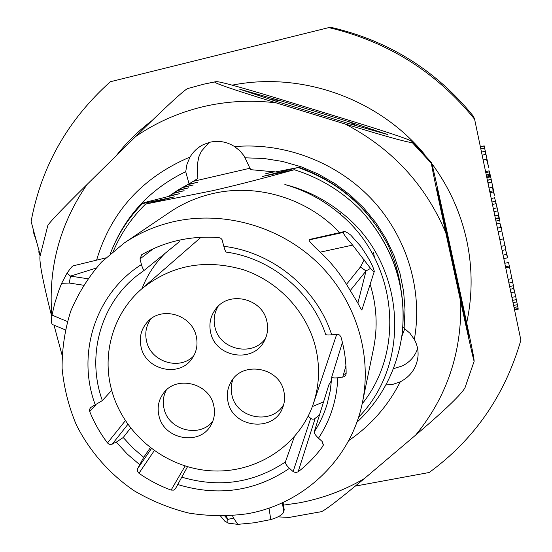 <?xml version="1.0" encoding="UTF-8"?>
<svg xmlns="http://www.w3.org/2000/svg" width="552" height="552" viewBox="0 0 552 552"><rect width="100%" height="100%" fill="white"/><g stroke="black" fill="none" stroke-linecap="round" stroke-linejoin="round"><path stroke-width="0.83" d="M40.317 255.521L31.112 221.462C41.31 166.566 67.724 119.991 110.352 81.737L328.813 27.6L332.373 27.676C389.422 41.179 436.453 70.725 473.45 116.313L474.596 119.197C436.356 72.084 387.766 41.552 328.813 27.6M474.596 119.197L520.888 340.156C504.901 395.356 474.341 439.475 429.194 472.498L355.384 486.084M346.138 373.152L343.427 374.808M480.392 146.86L484.145 146.011L485.318 151.241L481.496 152.104M480.826 148.936L484.628 148.074M482.131 155.16L485.967 154.291L486.967 159.086L483.138 159.949M486.726 177.075L490.135 176.316L489.955 175.405M489.748 174.391L486.264 174.874M485.581 171.624L489.127 170.837L489.472 171.796L485.788 172.617M486.843 177.654L490.638 176.806L491.183 179.324L487.375 180.173M488.009 183.216L491.832 182.374L492.826 187.128L489.01 187.977M494.854 215.873L498.242 215.135L499.07 217.73L495.406 218.523M492.46 204.461L496.131 203.653L494.613 197.775L491.218 198.52M491.942 201.997L495.337 201.252M493.336 208.628L497.138 207.8L497.78 210.836L493.971 211.664M495.523 219.075L499.305 218.254L499.684 220.262L495.944 221.069M501.782 230.915L505.887 249.635L502.092 250.442M499.829 239.63L503.438 238.857M501.237 246.344L505.032 245.536M500.809 227.438L499.933 223.215L496.545 223.946M497.428 228.162L501.23 227.348L501.968 230.874L498.166 231.688M503.81 258.612L507.598 257.812L506.563 254.375M505.48 249.725L506.867 254.313L503.072 255.114M504.783 263.276L508.571 262.483L513.429 285.729L509.655 286.509M505.515 266.775L509.303 265.974M505.729 267.789L509.406 267.016M508.15 279.346L511.828 278.581M508.923 283.031L512.704 282.251M514.547 309.865L518.169 309.127L518.011 308.554M514.554 309.927L518.169 309.127M518.231 309.175L518.135 308.527L514.423 309.286M513.043 302.689L516.817 301.916L518.135 308.527M516.817 301.916L516.334 299.605L512.56 300.378M511.925 297.369L515.692 296.596L516.334 299.605M515.692 296.596L513.857 288.489L510.227 289.241M513.084 285.798L513.857 288.489M510.945 292.691L514.581 291.939L513.601 288.544M514.581 291.939L515.644 296.61M516.279 299.619L516.755 301.923M513.022 302.613L516.403 301.999M513.615 305.442L517.383 304.676M514.05 307.492L517.79 306.726M36.391 240.996L33.927 233.917L34.445 233.8M35.652 238.257L35.135 238.374M33.679 230.964L33.127 228.914M507.598 257.812L506.867 254.313M501.23 227.348L499.933 223.215M499.505 220.303L499.801 221.242L499.684 220.262M499.305 218.254L497.78 210.836M497.138 207.8L494.613 197.775M496.131 203.653L497.083 207.814M497.725 210.85L499.07 217.73M498.794 217.792L498.911 218.337M490.135 176.316L490.252 176.895M492.418 187.218L493.205 190.813M493.453 191.937L494.413 195.208L492.826 187.128M491.832 182.374L491.183 179.324M490.638 176.806L489.472 171.796M489.265 171.844L489.693 174.108M487.409 180.332L490.859 179.566L491.377 182.022M490.314 176.881L490.024 175.391M486.533 176.171L490.21 175.35L489.865 174.363L486.319 175.156M490.21 175.35L490.569 176.826M491.128 179.338L491.687 181.953L487.92 182.788M491.777 182.381L491.687 181.953M492.77 187.142L493.667 191.889L489.997 192.696M489.762 191.572L493.302 190.792L493.667 191.889M493.302 190.792L492.474 187.211M486.56 159.176L487.664 164.054L486.616 159.169M485.594 154.374L484.966 151.317M485.063 151.296L485.719 154.346M486.726 159.142L488.589 167.366L486.967 159.086M485.967 154.291L485.318 151.241M484.145 146.011L483.938 145.204L484.111 146.018M485.256 151.255L485.912 154.305M486.912 159.1L487.823 163.737L486.781 159.128M485.774 154.339L485.118 151.282M484.911 151.331L485.539 154.387M33.348 231.04L33.927 233.917M36.059 241.072L36.894 242.873M193.124 181.367L250.249 168.174M209.125 142.437L201.356 151.269L198.768 156.996L197.223 165.248L197.885 178.434L189.046 183.871L185.727 171.672L187.011 164.089L190.033 157.044C193.345 151.517 197.851 147.343 203.557 144.514L210.05 142.202C218.758 140.298 226.941 141.767 234.593 146.597L239.83 150.765L244.129 155.919L250.615 169.664L275.434 171.969L298.183 167.497C338.335 181.732 368.177 207.421 387.711 244.577C368.205 207.269 338.473 181.463 298.522 167.166M110.303 253.713C117.535 234.869 128.257 218.157 142.485 203.584L174.397 196.864L145.631 204.054L212.582 190.702C235.483 185.493 262.704 178.51 294.25 169.733L262.455 176.454L298.183 167.497M142.485 203.584L144.155 202.605L179.365 193.738L169.574 195.836L173.687 193.31L184.147 190.716L174.529 192.793L183.278 186.914M178.986 189.922L188.763 187.811L178.351 190.392M182.746 187.273L193.207 185.01L181.994 187.783M188.122 184.333L197.499 182.305L187.038 184.892M274.51 171.796L265.802 173.673L273.847 171.686M362.14 403.857C406.086 349.775 396.84 260.896 340.004 214.024C323.7 200.19 305.318 190.357 284.866 184.52C305.587 189.743 324.383 199.079 341.253 212.52C405.161 261.641 412.827 362.098 358.558 417.236M402.18 333.477L402.277 332.683C406.948 286.881 393.196 246.157 361.022 210.505C393.155 246.316 406.872 287.302 402.18 333.477C397.364 368.846 382.232 398.489 356.785 422.418M361.022 210.505C342.123 191.323 319.863 177.737 294.25 169.733M124.152 243.052L101.568 262.021C88.582 276.793 78.301 293.181 70.725 311.169C64.832 329.758 61.962 348.829 62.1 368.377C63.97 387.87 68.717 406.714 76.349 424.902C89.672 451.357 109.593 474.009 134.239 490.818C151.4 500.892 169.602 508.316 188.853 513.077C208.401 516.217 227.907 516.437 247.379 513.746C303.586 504.004 351.162 459.374 362.443 402.415C372.441 353.68 355.378 299.232 317.545 262.669C279.616 226.216 223.581 210.415 173.88 221.607C155.781 225.761 139.207 232.903 124.152 243.052L169.85 212.14C182.843 203.384 197.105 197.202 212.644 193.6C257.08 183.085 307.616 198.43 339.597 232.592M370.144 284.294C376.733 305.642 377.872 327.005 373.566 348.381L362.443 402.415M343.296 232.427C343.261 233.772 346.373 238.002 352.618 245.109L370.537 268.403C372.979 271.294 374.221 272.336 374.256 271.536L361.939 309.769C361.953 310.776 360.601 308.561 357.882 303.117L346.483 284.356C339.218 272.474 330.455 261.745 320.195 252.154C312.487 245.04 308.809 240.955 309.141 239.913L343.296 232.427L343.489 232.019L309.403 239.492L309.141 239.913M312.19 239.244L311.362 239.064M343.875 231.654L309.403 239.492M144.493 270.114L136.358 276.138C99.919 305.249 86.505 356.84 102.355 400.579L90.673 407.535L89.534 409.356L89.714 411.564C94.247 422.77 100.167 433.223 107.488 442.939L108.972 444.146L110.821 444.526L116.32 442.124L123.22 437.529L130.555 428.062M123.22 437.529L132.887 447.989L143.706 457.297L137.641 468.641L151.393 448.631M185.12 466.012L171.099 490.086C159.673 485.87 148.957 480.261 138.952 473.271L137.42 471.146L137.641 468.641M171.099 490.086L173.701 490.121L175.398 488.796L187.507 466.737M181.553 477.08C218.985 488.154 253.596 483.124 285.37 461.989C285.212 463.445 286.578 465.564 289.483 468.331L293.105 471.567L310.693 418.368L308.209 416.146M331.545 380.39L328.854 384.827L314.219 431.933C314.143 433.32 315.565 435.404 318.497 438.191L322.147 441.462L323.299 445.202L322.761 446.313C315.758 456 307.547 464.501 298.121 471.822L295.603 472.595L293.105 471.567M342.419 342.461L331.752 377.002C332.069 377.858 334.091 378.12 337.824 377.796L344.255 376.754L345.635 375.401L346.138 373.552C346.152 361.256 344.434 349.099 340.984 337.072L339.673 335.105L337.858 334.27L331.697 334.816C328.247 335.161 326.232 335.016 325.652 334.381L325.625 334.291M226.368 252.112L226.258 252.098C225.554 251.705 224.747 249.787 223.843 246.337L222.049 239.644L220.862 238.312L218.868 237.581C190.895 235.518 165.165 241.238 141.685 254.741L140.001 258.922L141.443 264.539C142.588 268.507 143.617 270.363 144.52 270.1L179.317 241.742L178.938 240.21M145.631 204.054C131.673 217.681 120.936 233.351 113.422 251.07M345.918 365.817L342.751 377.244M285.37 461.989L294.299 436.887M319.505 414.938L314.233 419.058L312.204 419.168L310.693 418.368M143.706 457.297L150.282 447.782M102.355 400.579L111.69 390.312M125.332 420.714L107.488 442.939M89.714 411.564L95.951 404.754M112.249 444.16L127.836 424.398M282.369 502.748L283.79 512.028L284.176 509.606L283.086 502.417M283.749 508.82L283.231 508.364M283.79 512.028C282.279 514.906 277.939 517.424 270.784 519.584L254.41 522.765L237.781 524.359L227.969 523.11L224.188 520.433M227.969 523.11L227.797 519.439L224.912 516.148M237.781 524.359L233.524 518.011L227.797 519.439L226.341 516.092M284.094 511.09L282.79 502.555M52.778 324.638L52.426 324.493C51.267 323.382 51.129 320.243 51.998 315.088L54.689 303.531L59.016 289.959L61.624 283.321L67.04 273.164L70.483 276.11L95.986 268.155M61.624 283.321L69.304 283.052L70.483 276.11L87.747 278.732M343.489 232.019L344.207 231.585C345.531 231.55 347.712 232.723 350.762 235.111L360.601 246.157C369.15 258.653 373.214 266.209 374.284 271.391L374.256 271.536M370.537 268.403L366.031 270.949L357.882 303.117M364.21 259.868L360.408 267.016L366.031 270.949L350.354 290.435M67.04 273.164C70.304 268.479 72.319 266.043 73.085 265.857L105.667 257.943M142.043 288.599C147.163 275.241 154.843 263.49 165.082 253.347M245.323 157.817L264.084 158.5L282.7 161.481L300.902 166.704L318.38 174.115L334.864 183.581L350.092 194.959L363.83 208.076L375.85 222.718L385.972 238.636L394.045 255.597L399.958 273.309L403.629 291.504L405.023 309.9L404.126 328.205L409.929 333.242L414.338 339.459C422.942 290.932 407.431 237.919 372.552 200.107C337.513 162.447 284.963 142.202 234.593 146.597M402.843 327.184L404.126 328.205M387.711 244.577C394.121 258.15 398.413 272.212 400.586 286.771M173.915 193.255L174.529 192.793M168.94 196.319L169.574 195.836M189.046 183.871L178.586 189.66L168.443 196.533M148.978 202.239L147.97 203.46M393.355 368.702L402.001 366.045C409.667 362.374 414.869 356.557 417.609 348.595M114.022 244.853C128.713 212.085 152.614 187.694 185.727 171.672M348.657 440.634C370.765 425.537 387.966 405.941 400.255 381.846L393.245 384.226L385.834 384.979M190.033 157.044C142.202 177.385 111.049 211.754 96.586 260.144M283.493 505.121L298.846 502.906C322.078 498.622 343.91 490.521 364.334 478.612L415.656 435.107C446.782 397.081 461.817 352.687 460.754 301.923L445.802 232.813C425.578 184.83 392.065 148.578 345.255 124.041L276.193 102.872C251.029 99.781 226.341 101.133 202.135 106.929C177.979 112.836 155.85 122.682 135.764 136.461L87.057 184.465C59.747 224.326 48.024 268.079 51.881 315.723M54.006 325.156L62.031 354.977M135.764 136.461C176.605 96.296 185.693 89.383 187.673 88.555L203.964 84.139L214.79 81.938C214.01 82.414 218.978 85.277 276.193 102.872M47.734 225.816L47.845 225.471C49.059 223.243 55.752 215.37 87.057 184.465M345.255 124.041C403.353 141.788 411.406 142.892 412.054 142.375L412.082 141.464C410.377 140.236 400.531 136.096 349.009 120.281L282.679 99.974C228.114 83.311 218.247 81.53 216.191 81.613L214.79 81.938M51.736 316.586C42.214 278.946 38.433 258.336 40.393 254.762L40.655 253.347M289.945 517.445L277.98 516.886M364.334 478.612C336.941 501.395 322.306 512.47 320.422 511.828L319.387 512.09M465.184 387.242L465.012 387.656C463.135 391.409 454.151 402.367 415.656 435.107M412.22 141.685L431.519 162.557C431.933 163.495 434.21 172.438 445.533 224.754L459.899 291.208C471.746 346.076 473.602 356.392 473.94 358.938L474.154 361.243C473.885 360.967 472.036 353.977 460.754 301.923M431.478 162.578L431.429 163.399C431.478 164.627 433.141 174.225 445.802 232.813M460.409 295.575L436.873 188.053L460.747 299.75L468.869 335.975L460.409 295.575L460.478 298.528M349.085 121.764L279.567 100.471L239.706 89.203L277.028 101.589L347.65 123.234L387.435 134.46L349.085 121.764L356.564 125.801M414.338 339.459C417.139 344.614 418.375 350.085 418.036 355.888C416.857 367.535 410.929 376.188 400.255 381.846M279.567 100.471L270.984 99.629M444.236 223.312L445.354 225.947M402.746 328.82L402.498 330.745M73.085 265.857L74.051 265.595M323.562 401.877L312.363 406.555M39.213 251.457L38.737 251.719L39.64 255.052L40.117 254.782M111.545 389.781C123.117 433.417 164.248 467.309 209.539 470.718C254.796 474.278 298.998 446.458 313.377 403.678C319.332 385.662 320.132 367.135 315.772 348.098C307.333 312.591 279.133 281.837 243.749 269.859C205.392 258.64 171.389 264.981 141.726 288.882C113.312 313.301 101.665 353.632 111.545 389.781M141.174 347.443C138.883 337.389 141.167 328.681 148.033 321.319C162.115 305.932 191.744 314.861 196.174 335.933C198.127 344.469 196.629 352.176 191.682 359.062C178.945 377.644 146.018 369.985 141.174 347.443M210.733 332.884C208.718 323.989 210.429 315.965 215.873 308.803C229.197 290.462 262.345 298.411 266.823 321.154C268.451 328.309 267.547 335.043 264.118 341.35C252.968 363.499 215.694 357.468 210.733 332.884M159.017 416.049C157.03 407.707 158.486 400.138 163.385 393.355C175.909 375.077 209.042 382.791 213.652 405.175C215.321 412.247 214.445 418.851 211.016 424.999C200.121 446.064 164.034 439.744 159.017 416.049M228.114 402.298C226.423 395.108 227.376 388.353 230.977 382.039C242.155 360.711 279.139 367.025 283.818 391.209C285.163 396.985 284.749 402.56 282.576 407.935C273.778 432.402 233.248 428.062 228.114 402.298M193.759 355.84C179.793 370.799 151.124 362.071 146.66 341.598C144.672 333.249 146.101 325.652 150.931 318.815M265.574 338.335C252.837 357.234 219.586 349.864 214.976 327.253C213.238 319.794 214.286 312.818 218.123 306.319M212.817 421.19C199.948 438.26 168.712 430.374 164.13 409.004C162.502 402.401 163.192 396.143 166.2 390.223M283.776 404.319C272.584 425.192 236.718 418.94 231.999 395.439C230.632 389.76 231.012 384.254 233.144 378.913M404.782 328.661L401.752 336.72M141.443 264.539C95.13 293.623 76.217 354.412 95.358 405.064M116.32 442.124L127.284 454.089L139.649 464.632M177.627 484.483C217.992 496.8 255.279 491.418 289.483 468.331M318.497 438.191C330.386 420.072 336.83 399.938 337.824 377.796M331.69 334.816C316.979 288.544 272.612 252.05 223.843 246.337M140.001 258.922L153.325 248.717M322.761 446.313L323.417 443.981M298.121 471.822L315.116 418.568M138.952 473.271L154.229 450.708M339.977 214.003L341.253 212.52M314.219 431.933C319.856 423.205 324.183 413.821 327.212 403.774L330.289 390.609L331.766 377.078M216.149 81.62L203.964 84.139L187.673 88.555M431.429 163.399L412.054 142.375M69.304 283.052L83.442 285.218M67.358 321.512L51.998 315.088M268.996 508.095L270.784 519.584M233.524 518.011L232.523 515.713M320.195 252.154L352.618 245.109M360.408 267.016L346.483 284.356M373.545 252.595L374.394 257.308M224.857 521.233L220.683 516.223M136.358 276.138L144.52 270.1M226.258 252.098C271.129 258.219 311.707 291.946 325.652 334.381M331.752 377.002L330.289 390.574L327.212 403.774M466.681 322.844C472.54 295.748 472.581 268.375 466.792 240.734C460.72 212.734 449.073 187.031 431.85 163.613M424.867 154.732C379.107 98.87 301.751 71.222 232.171 85.16M152.124 120.495C138.662 130.638 126.787 142.278 116.493 155.409M412.158 141.54L431.498 162.529M216.191 81.613L205.399 83.814M47.845 225.471L40.393 254.762M287.82 517.673L320.422 511.828M465.012 387.656L474.154 361.243M65.26 329.861L52.426 324.493M336.741 334.222L313.377 403.678M201.004 237.27L141.726 288.882"/></g></svg>
